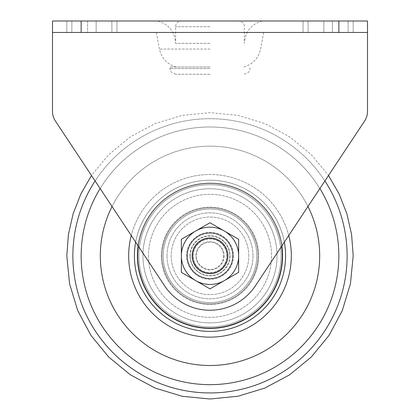 <?xml version="1.0" encoding="UTF-8"?>
<svg xmlns="http://www.w3.org/2000/svg" width="420" height="420" viewBox="0 0 420 420"><rect width="100%" height="100%" fill="white"/><g stroke="black" fill="none" stroke-linecap="round" stroke-linejoin="round"><path stroke-width="0.32" stroke-dasharray="2.1 1.58" d="M338.861 32.456L367.5 32.456L367.5 111.489L367.5 21L52.5 21L52.5 32.456L338.861 32.456L338.861 21M52.5 111.489L52.5 32.456L52.5 111.489A17.183 17.183 0 0 0 55.361 120.981A17.183 17.183 0 0 1 52.5 111.489A17.183 17.183 0 0 0 55.361 120.981L164.645 285.878L55.361 120.981M367.5 32.456L52.5 32.456L367.5 32.456L52.5 32.456L367.5 32.456L367.5 111.489A17.183 17.183 0 0 1 364.639 120.981L255.355 285.878A54.411 54.411 0 0 1 164.645 285.878A54.411 54.411 0 0 0 255.355 285.878A54.411 54.411 0 0 1 164.645 285.878L91.481 175.481L108.754 154.576L130.457 136.768L155.211 123.533L182.07 115.385L210 112.639L237.93 115.385L264.789 123.533L289.543 136.768L311.246 154.576L328.519 175.481L255.355 285.878L364.639 120.981A17.183 17.183 0 0 0 367.5 111.489A17.183 17.183 0 0 1 364.639 120.981M348.149 32.456L303.067 32.456L353.183 32.456L303.067 32.456L348.149 32.456L348.149 21L353.183 21L303.067 21L353.183 21L348.149 21L348.149 32.456M87.602 32.456L116.933 32.456L66.817 32.456L87.602 32.456L87.602 21L66.817 21L116.933 21L66.817 21L87.602 21L87.602 32.456M233.483 255.817A23.483 23.483 0 0 1 198.261 276.155A23.483 23.483 0 0 1 198.261 235.484A23.483 23.483 0 0 1 233.483 255.817A23.483 23.483 0 0 1 198.261 276.155A23.483 23.483 0 0 1 198.261 235.484A23.483 23.483 0 0 1 233.483 255.817M227.756 255.817A17.756 17.756 0 0 1 201.122 271.194A17.756 17.756 0 0 1 201.122 240.445A17.756 17.756 0 0 1 227.756 255.817A17.756 17.756 0 0 1 201.122 271.194A17.756 17.756 0 0 1 201.122 240.445A17.756 17.756 0 0 1 227.756 255.817M210 21L157.82 21L210 21M210 43.339L175.639 43.339L210 43.339M210 32.456L263.692 32.456L210 32.456M210 66.964L169.911 66.964L210 66.964M210 74.261L175.639 74.261L210 74.261M181.361 239.285L181.361 272.349L195.683 280.618A28.639 28.639 0 0 1 181.361 255.817L181.361 272.349L181.361 255.817A28.639 28.639 0 0 1 195.683 231.016L181.361 239.285L181.361 255.817A28.639 28.639 0 0 1 224.317 231.016A28.639 28.639 0 0 1 224.317 280.618A28.639 28.639 0 0 1 181.361 255.817A28.639 28.639 0 0 1 224.317 231.016L210 222.752L224.317 231.016A28.639 28.639 0 0 1 224.317 280.618A28.639 28.639 0 0 1 195.683 280.618L210 288.887L238.639 272.349L210 288.887L238.639 272.349L238.639 255.817A28.639 28.639 0 0 1 195.683 280.618A28.639 28.639 0 0 1 181.361 255.817L181.361 239.285L195.683 231.016L181.361 239.285M192.817 255.817A17.183 17.183 0 0 1 218.589 240.938A17.183 17.183 0 0 1 218.589 270.701A17.183 17.183 0 0 1 192.817 255.817A17.183 17.183 0 0 1 218.589 240.938A17.183 17.183 0 0 1 218.589 270.701A17.183 17.183 0 0 1 192.817 255.817A17.183 17.183 0 0 1 218.589 240.938A17.183 17.183 0 0 1 218.589 270.701A17.183 17.183 0 0 1 192.817 255.817A17.183 17.183 0 0 1 210 238.639A17.183 17.183 0 0 1 227.183 255.817A17.183 17.183 0 0 1 201.411 270.701A17.183 17.183 0 0 1 201.411 240.938A17.183 17.183 0 0 1 227.183 255.817A17.183 17.183 0 0 1 210 273A17.183 17.183 0 0 1 192.817 255.817A17.183 17.183 0 0 1 218.589 240.938A17.183 17.183 0 0 1 218.589 270.701A17.183 17.183 0 0 1 192.817 255.817M195.919 255.817A14.081 14.081 0 0 1 217.04 243.626A14.081 14.081 0 0 1 217.04 268.012A14.081 14.081 0 0 1 195.919 255.817A14.081 14.081 0 0 1 210 241.736A14.081 14.081 0 0 1 224.081 255.817A14.081 14.081 0 0 1 210 269.897A14.081 14.081 0 0 1 195.919 255.817M238.639 239.285L238.639 255.817L238.639 239.285L210 222.752L195.683 231.016A28.639 28.639 0 0 1 238.639 255.817L238.639 239.285M171.197 255.817A38.803 38.803 0 0 0 229.404 289.422A38.803 38.803 0 0 0 229.404 222.212A38.803 38.803 0 0 0 171.197 255.817M187.089 255.817A22.911 22.911 0 0 0 221.456 275.656A22.911 22.911 0 0 0 221.456 235.977A22.911 22.911 0 0 0 187.089 255.817A22.911 22.911 0 0 0 221.456 275.656A22.911 22.911 0 0 0 221.456 235.977A22.911 22.911 0 0 0 187.089 255.817A22.911 22.911 0 0 1 221.456 235.977A22.911 22.911 0 0 1 221.456 275.656A22.911 22.911 0 0 1 187.089 255.817A22.911 22.911 0 0 1 210 232.911A22.911 22.911 0 0 1 232.911 255.817A22.911 22.911 0 0 1 210 278.728A22.911 22.911 0 0 1 187.089 255.817M248.803 255.817A38.803 38.803 0 0 0 190.596 222.212A38.803 38.803 0 0 0 190.596 289.422A38.803 38.803 0 0 0 248.803 255.817M128.672 255.817A81.328 81.328 0 0 0 250.661 326.251A81.328 81.328 0 0 0 250.661 185.388A81.328 81.328 0 0 0 128.672 255.817A81.328 81.328 0 0 0 250.661 326.251A81.328 81.328 0 0 0 250.661 185.388A81.328 81.328 0 0 0 128.672 255.817A81.328 81.328 0 0 0 250.661 326.251A81.328 81.328 0 0 0 250.661 185.388A81.328 81.328 0 0 0 128.672 255.817M288.745 235.494A81.328 81.328 0 0 0 131.255 235.494M307.965 206.498A109.678 109.678 0 0 0 112.035 206.498M100.322 255.817A109.678 109.678 0 0 0 264.836 350.8A109.678 109.678 0 0 0 264.836 160.834A109.678 109.678 0 0 0 100.322 255.817M189.956 255.817A20.044 20.044 0 0 1 220.022 238.46A20.044 20.044 0 0 1 220.022 273.179A20.044 20.044 0 0 1 189.956 255.817M230.044 255.817A20.044 20.044 0 0 1 199.978 273.179A20.044 20.044 0 0 1 199.978 238.46A20.044 20.044 0 0 1 230.044 255.817M191.961 255.817A18.039 18.039 0 0 0 219.02 271.441A18.039 18.039 0 0 0 219.02 240.193A18.039 18.039 0 0 0 191.961 255.817A18.039 18.039 0 0 0 219.02 271.441A18.039 18.039 0 0 0 219.02 240.193A18.039 18.039 0 0 0 191.961 255.817A18.039 18.039 0 0 1 219.02 240.193A18.039 18.039 0 0 1 219.02 271.441A18.039 18.039 0 0 1 191.961 255.817A18.039 18.039 0 0 1 219.02 240.193A18.039 18.039 0 0 1 219.02 271.441A18.039 18.039 0 0 1 191.961 255.817M163.212 255.817A46.788 46.788 0 0 0 233.394 296.336A46.788 46.788 0 0 0 233.394 215.297A46.788 46.788 0 0 0 163.212 255.817A46.788 46.788 0 0 1 233.394 215.297A46.788 46.788 0 0 1 233.394 296.336A46.788 46.788 0 0 1 163.212 255.817A46.788 46.788 0 0 0 233.394 296.336A46.788 46.788 0 0 0 233.394 215.297A46.788 46.788 0 0 0 163.212 255.817A46.788 46.788 0 0 1 233.394 215.297A46.788 46.788 0 0 1 233.394 296.336A46.788 46.788 0 0 1 163.212 255.817M137.261 255.817A72.739 72.739 0 0 0 246.367 318.812A72.739 72.739 0 0 0 246.367 192.827A72.739 72.739 0 0 0 137.261 255.817A72.739 72.739 0 0 0 246.367 318.812A72.739 72.739 0 0 0 246.367 192.827A72.739 72.739 0 0 0 137.261 255.817A72.739 72.739 0 0 1 246.367 192.827A72.739 72.739 0 0 1 246.367 318.812A72.739 72.739 0 0 1 137.261 255.817A72.739 72.739 0 0 1 246.367 192.827A72.739 72.739 0 0 1 246.367 318.812A72.739 72.739 0 0 1 137.261 255.817M134.4 255.817A75.6 75.6 0 0 0 247.8 321.29A75.6 75.6 0 0 0 247.8 190.349A75.6 75.6 0 0 0 134.4 255.817A75.6 75.6 0 0 0 247.8 321.29A75.6 75.6 0 0 0 247.8 190.349A75.6 75.6 0 0 0 134.4 255.817A75.6 75.6 0 0 1 247.8 190.349A75.6 75.6 0 0 1 247.8 321.29A75.6 75.6 0 0 1 134.4 255.817A75.6 75.6 0 0 0 247.8 321.29A75.6 75.6 0 0 0 247.8 190.349A75.6 75.6 0 0 0 134.4 255.817M135.65 242.125A75.6 75.6 0 0 1 284.351 242.125A75.6 75.6 0 0 0 135.65 242.125M223.666 255.817A13.666 13.666 0 0 1 203.165 267.656A13.666 13.666 0 0 1 203.165 243.983A13.666 13.666 0 0 1 223.666 255.817M193.106 255.817A16.895 16.895 0 0 1 218.447 241.185A16.895 16.895 0 0 1 218.447 270.449A16.895 16.895 0 0 1 193.106 255.817A16.895 16.895 0 0 1 218.447 241.185A16.895 16.895 0 0 1 218.447 270.449A16.895 16.895 0 0 1 193.106 255.817M187.378 255.817A22.622 22.622 0 0 1 221.314 236.224A22.622 22.622 0 0 1 221.314 275.41A22.622 22.622 0 0 1 187.378 255.817A22.622 22.622 0 0 1 221.314 236.224A22.622 22.622 0 0 1 221.314 275.41A22.622 22.622 0 0 1 187.378 255.817M81.139 32.456L81.139 21M323.852 32.456L323.852 21L323.852 32.456M332.399 32.456L332.399 21L332.399 32.456M308.102 32.456L308.102 21L308.102 32.456M111.898 32.456L111.898 21L111.898 32.456M96.148 32.456L96.148 21L96.148 32.456M71.852 32.456L71.852 21L71.852 32.456M210 49.051L159.422 49.051L210 49.051M210 68.539L169.911 68.539L210 68.539M210 26.728L175.639 26.728L210 26.728M252.982 255.817A42.982 42.982 0 0 0 210 212.835A42.982 42.982 0 0 0 167.018 255.817A42.982 42.982 0 0 0 210 298.804A42.982 42.982 0 0 0 252.982 255.817M161.317 255.817A48.683 48.683 0 0 0 234.339 297.98A48.683 48.683 0 0 0 234.339 213.659A48.683 48.683 0 0 0 161.317 255.817A48.683 48.683 0 0 0 234.339 297.98A48.683 48.683 0 0 0 234.339 213.659A48.683 48.683 0 0 0 161.317 255.817M148.486 255.817A61.514 61.514 0 0 0 240.76 309.094A61.514 61.514 0 0 0 240.76 202.545A61.514 61.514 0 0 0 148.486 255.817A61.514 61.514 0 0 0 240.76 309.094A61.514 61.514 0 0 0 240.76 202.545A61.514 61.514 0 0 0 148.486 255.817M142.936 255.817A67.064 67.064 0 0 0 243.532 313.897A67.064 67.064 0 0 0 243.532 197.741A67.064 67.064 0 0 0 142.936 255.817A67.064 67.064 0 0 0 243.532 313.897A67.064 67.064 0 0 0 243.532 197.741A67.064 67.064 0 0 0 142.936 255.817M319.872 188.533A128.835 128.835 0 0 0 100.128 188.533M324.891 180.957A137.125 137.125 0 0 0 95.109 180.957A137.125 137.125 0 0 1 324.891 180.957M81.165 255.817A128.835 128.835 0 0 0 274.418 367.395A128.835 128.835 0 0 0 274.418 144.244A128.835 128.835 0 0 0 81.165 255.817M167.018 255.817A42.982 42.982 0 0 0 231.494 293.044A42.982 42.982 0 0 0 231.494 218.594A42.982 42.982 0 0 0 167.018 255.817M138.915 255.817A71.085 71.085 0 0 0 245.543 317.378A71.085 71.085 0 0 0 245.543 194.261A71.085 71.085 0 0 0 138.915 255.817A71.085 71.085 0 0 1 245.543 194.261A71.085 71.085 0 0 1 245.543 317.378A71.085 71.085 0 0 1 138.915 255.817M137.708 255.817A72.293 72.293 0 0 0 246.146 318.428A72.293 72.293 0 0 0 246.146 193.21A72.293 72.293 0 0 0 137.708 255.817M162.005 255.817A47.995 47.995 0 0 0 233.998 297.386A47.995 47.995 0 0 0 233.998 214.253A47.995 47.995 0 0 0 162.005 255.817A47.995 47.995 0 0 1 233.998 214.253A47.995 47.995 0 0 1 233.998 297.386A47.995 47.995 0 0 1 162.005 255.817M138.348 246.199A72.293 72.293 0 0 1 281.652 246.199M190.239 255.817A19.761 19.761 0 0 1 219.881 238.707A19.761 19.761 0 0 1 219.881 272.932A19.761 19.761 0 0 1 190.239 255.817M157.82 21C168.94 24.308 174.878 31.757 175.639 43.339L175.639 26.728C175.812 25.137 175.675 22.123 181.361 21M262.18 21C251.06 24.308 245.123 31.757 244.361 43.339L244.361 26.728C244.188 25.137 244.325 22.123 238.639 21M353.183 21L353.183 32.456L353.183 21M303.067 21L303.067 32.456L303.067 21M116.933 21L116.933 32.456L116.933 21M66.817 21L66.817 32.456L66.817 21M243.968 66.964C252.94 64.176 258.478 58.207 260.579 49.051L263.692 32.456M176.033 66.964C167.06 64.176 161.522 58.207 159.422 49.051L156.308 32.456M244.361 74.261L248.997 71.904L249.9 70.004L250.089 66.964M175.639 74.261L171.003 71.904L170.1 70.004L169.911 66.964"/><path stroke-width="0.63" d="M338.861 21L367.5 21L367.5 32.456L338.861 32.456L338.861 21L52.5 21L52.5 111.489A17.183 17.183 0 0 0 55.361 120.981L164.645 285.878A54.411 54.411 0 0 0 255.355 285.878L364.639 120.981A17.183 17.183 0 0 0 367.5 111.489L367.5 32.456M338.861 32.456L52.5 32.456L52.5 111.489M55.361 120.981L91.481 175.481L80.871 193.956L73.122 213.801L68.402 234.575L66.817 255.817L69.557 283.726L77.726 310.616L90.962 335.386L108.748 357.068L130.436 374.855L155.201 388.091L182.091 396.26L210 399L237.93 396.249L264.789 388.101L289.543 374.871L311.246 357.063L329.054 335.365L342.284 310.606L350.432 283.747L353.183 255.817L351.598 234.575L346.878 213.801L339.129 193.956L328.519 175.481L364.639 120.981M131.255 235.494A81.328 81.328 0 0 0 210 337.144A81.328 81.328 0 0 0 288.745 235.494M112.035 206.498A109.678 109.678 0 0 0 184.653 362.528A109.678 109.678 0 0 0 307.965 206.498M134.4 255.817A75.6 75.6 0 0 1 135.65 242.125A75.6 75.6 0 0 0 216.872 331.107A75.6 75.6 0 0 0 284.351 242.125A75.6 75.6 0 0 1 216.872 331.107A75.6 75.6 0 0 1 134.4 255.817M210 222.752L238.639 239.285L238.639 272.349L210 288.887L181.361 272.349L181.361 255.817A28.639 28.639 0 0 1 195.683 231.016L210 222.752M181.361 239.285L195.683 231.016A28.639 28.639 0 0 1 238.639 255.817A28.639 28.639 0 0 1 195.683 280.618A28.639 28.639 0 0 1 181.361 255.817L181.361 239.285M81.139 32.456L81.139 21M100.128 188.533A128.835 128.835 0 0 0 244.954 379.822A128.835 128.835 0 0 0 319.872 188.533M72.875 255.817A137.125 137.125 0 0 0 249.044 387.266A137.125 137.125 0 0 0 324.891 180.957A137.125 137.125 0 0 1 249.044 387.266A137.125 137.125 0 0 1 95.109 180.957A137.125 137.125 0 0 0 72.875 255.817M281.652 246.199A72.293 72.293 0 0 1 214.82 327.952A72.293 72.293 0 0 1 138.348 246.199"/></g></svg>
